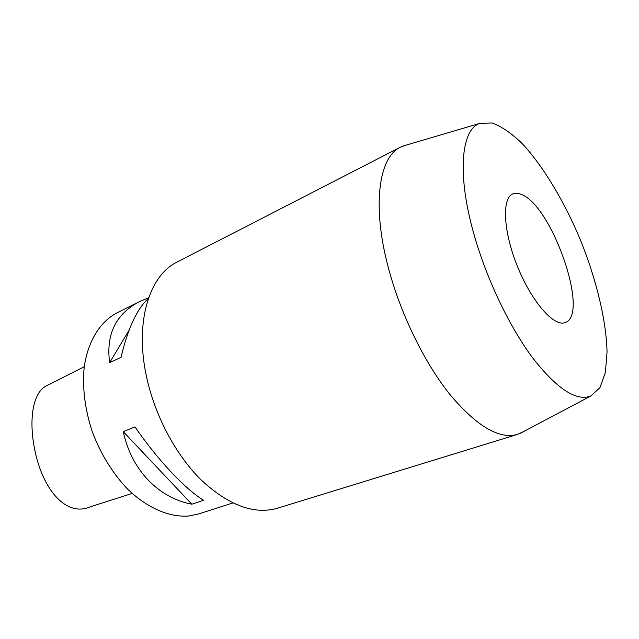 <?xml version="1.0" encoding="UTF-8"?>
<svg xmlns="http://www.w3.org/2000/svg" width="639" height="639" viewBox="0 0 639 639"><rect width="100%" height="100%" fill="white"/><g stroke="black" fill="none" stroke-linecap="round" stroke-linejoin="round"><path stroke-width="0.96" d="M132.145 493.428L90.506 506.751C64.978 518.013 40.904 486.806 33.995 445.742C29.082 418.13 33.02 392.162 46.623 385.74L84.252 366.714M232.812 502.965L198.529 513.972L188.625 516.024C169.151 517.47 146.658 507.845 126.826 488.316C112.049 472.445 100.467 453.442 92.104 431.301C84.859 408.864 82.231 387.442 84.212 367.026C87.974 341.066 100.091 321.864 116.697 313.014L139.933 301.424C115.963 313.709 105.858 334.109 109.628 362.625L121.043 357.345C127.832 328.534 136.954 308.901 148.392 298.453M517.422 434.432L277.374 508.245C254.194 514.834 228.874 505.497 201.413 480.224C175.621 454.92 154.326 414.735 146.187 375.149C134.773 321.097 149.622 275.193 177.123 262.038L400.453 147.162C378.767 157.058 371.626 205.798 388.56 268.492C400.757 314.316 424.512 362.784 449.888 394.463C476.662 426.205 499.179 439.528 517.422 434.432L523.413 431.676M406.66 144.957L400.453 147.162M521.256 194.4C518.005 193.01 515.154 192.85 512.702 193.929C501.655 198.314 503.308 231.901 517.638 266.894C531.832 301.943 554.109 327.136 565.084 322.559C590.188 315.283 551.984 205.359 521.256 194.4M474.561 236.382C456.757 175.35 460.919 129.613 479.665 123.439L492.118 122.976C501.551 126.418 511.567 133.279 522.175 143.551C543.509 166.475 564.716 202.172 580.907 241.135C596.538 280.329 606.299 320.682 607.05 351.993L605.373 372.593L599.917 387.713L590.684 396.076C576.25 401.5 556.968 388.847 532.838 358.112C509.906 327.464 487.237 280.401 474.561 236.382M148.639 297.742L139.933 301.424M134.989 426.908L123.271 431.644C131.418 470.272 158.776 497.981 191.82 504.203L203.649 500.305C185.318 489.178 157.769 460.096 134.989 426.908M148.583 297.774L147.913 298.884M128.982 330.403L109.628 362.625M123.271 431.644L191.82 504.203M479.665 123.439L402.953 146.051M590.684 396.076L519.994 433.49"/></g></svg>
